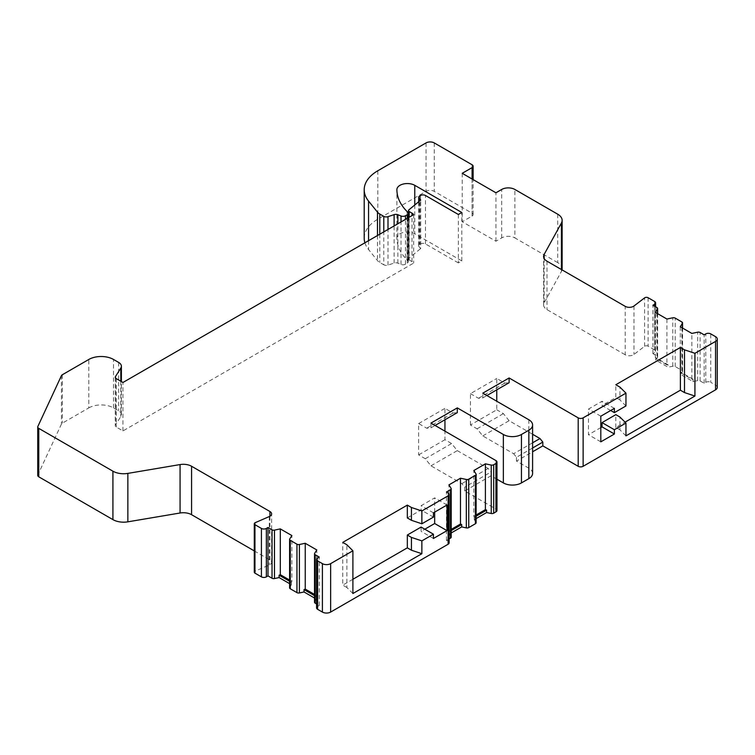 <?xml version="1.0" encoding="UTF-8"?>
<svg xmlns="http://www.w3.org/2000/svg" width="755" height="755" viewBox="0 0 755 755"><rect width="100%" height="100%" fill="white"/><g stroke="black" fill="none" stroke-linecap="round" stroke-linejoin="round"><path stroke-width="0.57" stroke-dasharray="3.77 2.83" d="M37.75 475.386A3.492 2.01 180 0 1 37.873 474.867L61.438 424.084A3.492 2.01 180 0 1 62.344 423.177L88.826 407.889L88.826 359.455M254.284 550.905L269.912 559.927A5.814 3.36 180 0 1 271.621 562.305A5.814 3.36 180 0 1 269.299 564.985L255.209 571.12A2.322 1.34 0 0 0 254.284 572.186M289.609 587.834A2.322 1.34 0 0 1 289.741 587.371L291.43 584.7L289.609 583.643M314.524 602.226A2.322 1.34 0 0 1 314.665 601.763L316.354 599.083L314.524 598.026M316.572 607.869A3.492 2.01 180 0 1 317.591 606.454L319.242 605.501L316.572 603.962M449.14 538.91L446.479 540.448L448.121 541.392A3.492 2.01 180 0 1 449.14 542.817M451.188 537.164A2.322 1.34 0 0 0 451.046 536.711L451.046 488.277M451.188 532.973L449.357 534.03L451.046 536.711M476.112 522.781A2.322 1.34 0 0 0 475.971 522.318L475.971 473.885M476.112 518.591L474.282 519.648L475.971 522.318M496.969 479.236L491.014 475.792L464.693 490.986L495.95 509.03A3.492 2.01 180 0 1 496.969 510.455M532.596 473.423A12.797 7.39 0 0 0 528.849 468.194L516.505 461.079L532.596 451.792M717.25 387.475A5.814 3.36 0 0 0 715.551 385.097L710.738 382.323L710.738 333.889M654.557 301.453L654.557 349.886A3.492 2.01 180 0 1 655.585 351.311A3.492 2.01 180 0 1 654.557 352.736L652.915 353.689L656.944 356.011A2.322 1.34 0 0 1 657.624 356.964A2.322 1.34 0 0 1 657.492 357.426L655.802 360.097L668.128 367.213L672.762 366.241A2.322 1.34 0 0 1 675.206 366.552L681.869 370.403A2.322 1.34 0 0 1 682.548 371.356A2.322 1.34 0 0 1 682.407 371.809L680.717 374.489L693.043 381.605L697.686 380.633A2.322 1.34 0 0 1 700.121 380.945L704.151 383.266L705.802 382.323A3.492 2.01 180 0 1 710.738 382.323M654.557 349.886L648.101 346.158A2.322 1.34 0 0 0 644.6 346.3L633.983 354.435A5.814 3.36 180 0 1 625.225 354.793L625.225 306.36M562.022 269.865A15.119 8.73 180 0 1 561.427 271.451L544.147 302.859A11.627 6.72 0 0 0 543.6 304.888A11.627 6.72 0 0 0 547.007 309.635L625.225 354.793M557.709 214.194L557.709 262.627A15.119 8.73 180 0 1 562.135 268.799M557.709 262.627L514.863 237.891L514.863 189.458M472.092 179.011L472.092 216.053L462.22 221.753L495.95 241.222L501.707 237.891A9.305 5.37 180 0 1 514.863 237.891M472.092 216.053A3.492 2.01 0 0 0 473.121 214.628A3.492 2.01 0 0 0 472.092 213.203L434.257 191.355A5.814 3.36 0 0 0 426.037 191.355L377.83 219.195A46.527 26.859 0 0 0 364.203 238.184M364.891 242.808A46.527 26.859 0 0 0 368.563 249.537L377.462 260.56A11.627 6.72 180 0 0 379.784 262.476L383.785 264.788L383.785 231.898M458.361 214.486L458.361 262.919L461.815 260.928L414.769 233.767A10.466 6.04 180 0 0 403.368 232.455A10.466 6.04 180 0 0 396.894 238.033A75.604 43.648 180 0 0 396.894 238.089A75.604 43.648 180 0 0 407.03 259.909L407.842 260.72A3.492 2.01 0 0 1 408.304 261.73A3.492 2.01 0 0 1 407.285 263.155L405.473 264.203A3.492 2.01 0 0 1 401.009 264.429L397.866 263.155A3.492 2.01 180 0 0 394.119 263.061L387.995 265.109A3.492 2.01 180 0 1 383.785 264.788M458.361 262.919L425.461 243.922A3.492 2.01 0 0 0 420.526 243.922L419.704 244.403A3.492 2.01 0 0 0 418.685 245.828A3.492 2.01 0 0 0 419.091 246.772L420.714 248.527L420.714 200.094M408.917 209.824L408.917 258.257L420.714 248.527M408.917 258.257A2.322 1.34 0 0 0 408.493 259.022A2.322 1.34 0 0 0 409.172 259.975L409.172 217.242M88.826 407.889A17.45 10.07 0 0 1 113.495 407.889L118.658 410.871A9.305 5.37 180 0 1 121.385 414.674A9.305 5.37 180 0 1 120.819 416.505L115.487 424.971A3.492 2.01 0 0 0 115.279 425.66A3.492 2.01 0 0 0 116.298 427.085L122.952 430.926L413.664 263.08A7.267 4.2 0 0 0 412.013 261.617L409.172 259.975M319.242 605.501L319.242 557.067M316.354 599.083L316.789 549.951M316.789 595.761L314.524 594.449M289.609 580.067L291.874 581.369L291.874 535.569M316.354 596.714L314.524 595.657M291.874 581.369L291.43 582.322L289.609 581.265M291.43 584.7L291.43 582.322M446.479 540.448L446.479 492.005M451.188 529.397L448.923 530.708L448.923 484.899M448.923 530.708L449.357 534.03M476.112 515.014L473.838 516.316L473.838 470.516M464.693 490.986L464.693 487.192L461.843 483.644L430.973 465.826L425.273 458.738L418.638 454.897L418.638 423.564L426.698 428.217L430.973 427.83L430.973 423.083M430.973 427.83L435.088 425.461M430.973 465.826L457.294 450.631L451.594 443.534L444.95 439.703L444.95 431.162M444.95 419.761L444.95 408.361L453.019 413.023L457.294 412.636M491.014 475.792L491.014 471.998L464.693 487.192M457.294 450.631L488.164 468.449L491.014 471.998M532.596 442.798L513.655 453.727L482.785 435.909L477.084 428.821L470.45 424.989L496.771 409.786L496.771 401.245M496.771 389.844L496.771 378.453L504.831 383.106L509.106 382.719M470.45 424.989L470.45 393.648L496.771 378.453M418.638 423.564L444.95 408.361M444.95 439.703L418.638 454.897M482.785 435.909L509.106 420.714L532.596 434.276M509.106 420.714L503.406 413.627L496.771 409.786M532.596 447.989L516.505 457.275L513.655 453.727M516.505 461.079L516.505 457.275M488.164 468.449L461.843 483.644M425.273 458.738L451.594 443.534M470.45 393.648L478.51 398.3L482.785 397.923L482.785 393.166M477.084 428.821L503.406 413.627M482.785 397.923L486.899 395.544M478.51 398.3L504.831 383.106M426.698 428.217L453.019 413.023M474.282 519.648L474.282 517.269L476.112 516.212M451.188 530.605L449.357 531.662M473.838 516.316L474.282 517.269M352.896 593.524L346.875 587.503L346.875 544.77M346.875 587.503L342.761 585.125L342.761 542.392M352.896 579.274L342.761 585.125M434.672 512.116L434.672 497.875L421.101 505.708L421.101 509.984L407.322 517.939M421.101 527.075L421.101 531.35L424.801 529.217M433.436 538.475L421.101 531.35M447.007 505.001L434.672 497.875M433.436 512.834L421.101 505.708M433.436 517.109L421.101 509.984M625.952 405.954L619.93 399.933L619.93 387.117M625.952 435.871L619.93 429.85L619.93 417.034M610.682 410.503L602.046 405.52L615.825 397.564L615.825 384.739M619.93 399.933L615.825 397.564M619.93 429.85L615.825 427.481L625.055 422.149M615.825 427.481L615.825 414.655M600.81 427.594L588.475 434.72L588.475 409.078L602.046 401.245L602.046 405.52M600.81 441.845L588.475 434.72M600.81 416.203L588.475 409.078M614.381 408.361L602.046 401.245M704.151 383.266L704.151 334.833M680.283 326.745L680.283 372.555L691.844 379.227L691.844 333.427M691.844 379.227L693.043 379.227L693.043 381.605M666.92 319.035L666.92 364.844L655.359 358.172L655.359 312.362M655.802 360.097L655.802 357.728L668.128 364.844L668.128 367.213M652.915 353.689L652.915 305.246M680.717 374.489L680.717 372.111L693.043 379.227M666.92 364.844L668.128 364.844M495.95 241.222L495.95 192.78M462.22 173.31L462.22 221.753M461.815 260.928L461.815 212.485M413.664 214.647L413.664 263.08M122.952 430.926L122.952 382.483M37.873 426.433L37.873 474.867M269.912 559.927L269.912 516.241M269.299 516.552L269.299 564.985M255.209 571.12L255.209 522.677M317.591 558.011L317.591 606.454M314.665 601.763L314.665 553.33M289.741 587.371L289.741 538.938M448.121 541.392L448.121 492.958M495.95 509.03L495.95 460.597M528.849 419.761L528.849 468.194M715.551 336.664L715.551 385.097M648.101 297.725L648.101 346.158M705.802 382.323L705.802 333.889M700.121 380.945L700.121 332.502M697.686 380.633L697.686 332.191M657.492 357.426L657.492 313.589M656.944 356.011L656.944 307.578M654.557 306.2L654.557 352.736M672.762 366.241L672.762 317.808M682.407 371.809L682.407 327.981M681.869 370.403L681.869 321.97M675.206 366.552L675.206 318.119M644.6 346.3L644.6 297.866M633.983 306.002L633.983 354.435M547.007 261.202L547.007 309.635M544.147 258.484L544.147 302.859M561.427 269.526L561.427 271.451M501.707 237.891L501.707 189.458M472.092 164.769L472.092 213.203M434.257 142.921L434.257 191.355M426.037 142.921L426.037 191.355M377.83 170.753L377.83 219.195M368.563 240.685L368.563 249.537M377.462 235.541L377.462 260.56M379.784 234.21L379.784 262.476M387.995 265.109L387.995 229.463M394.119 263.061L394.119 225.924M397.866 263.155L397.866 223.763M401.009 264.429L401.009 221.951M405.473 264.203L405.473 219.375M407.285 263.155L407.285 218.327M407.842 260.72L407.842 212.287M407.03 259.909L407.03 211.476M396.894 238.033L396.894 189.713M414.769 204.992L414.769 233.767M425.461 243.922L425.461 195.488M420.526 195.488L420.526 243.922M419.704 195.96L419.704 244.403M419.091 201.434L419.091 246.772M412.013 261.617L412.013 215.6M116.298 378.642L116.298 427.085M115.487 377.906L115.487 424.971M120.819 381.256L120.819 416.505M118.658 362.438L118.658 410.871M113.495 407.889L113.495 359.455M62.344 374.744L62.344 423.177M61.438 375.65L61.438 424.084M271.621 562.305L271.621 513.862M657.624 356.964L657.624 313.674M655.585 306.794L655.585 351.311M682.548 371.356L682.548 328.057M543.6 304.888L543.6 256.455M473.121 214.628L473.121 179.605M408.304 261.73L408.304 217.742M396.894 238.089L396.894 189.656M418.685 245.828L418.685 201.764M408.493 259.022L408.493 217.629M115.279 377.217L115.279 425.66M121.385 414.674L121.385 381.577"/><path stroke-width="1.13" d="M407.285 218.327L407.285 214.722A3.492 2.01 0 0 0 408.304 213.297A3.492 2.01 0 0 0 407.842 212.287L407.03 211.476A75.604 43.648 180 0 1 396.894 189.656A75.604 43.648 180 0 1 396.894 189.59A10.466 6.04 180 0 1 403.368 184.012A10.466 6.04 180 0 1 414.769 185.324L461.815 212.485L458.361 214.486L425.461 195.488A3.492 2.01 0 0 0 420.526 195.488L419.704 195.96A3.492 2.01 0 0 0 418.685 197.385A3.492 2.01 0 0 0 419.091 198.338L420.714 200.094L408.917 209.824A2.322 1.34 0 0 0 408.493 210.588A2.322 1.34 0 0 0 409.172 211.542L412.013 213.174A7.267 4.2 180 0 1 413.664 214.647L122.952 382.483L116.298 378.642A3.492 2.01 180 0 1 115.279 377.217A3.492 2.01 180 0 1 115.487 376.528L120.819 368.072A9.305 5.37 0 0 0 121.385 366.232A9.305 5.37 0 0 0 118.658 362.438L113.495 359.455A17.45 10.07 0 0 0 88.826 359.455L62.344 374.744A3.492 2.01 0 0 0 61.438 375.65L37.873 426.433A3.492 2.01 0 0 0 37.75 426.952A3.492 2.01 0 0 0 38.769 428.378L112.92 471.186A15.119 8.73 0 0 0 127.859 473.394L180.077 464.57L180.077 513.004L127.859 521.828A15.119 8.73 180 0 1 112.92 519.619L38.769 476.811A3.492 2.01 180 0 1 37.75 475.386L37.75 426.952M407.285 214.722L405.473 215.77A3.492 2.01 0 0 1 401.009 215.996L397.866 214.722A3.492 2.01 0 0 0 394.119 214.628L387.995 216.666A3.492 2.01 0 0 1 383.785 216.355L379.784 214.043L379.784 234.21M657.492 313.589L657.492 308.984A2.322 1.34 0 0 0 657.624 308.531A2.322 1.34 0 0 0 656.944 307.578L652.915 305.246L654.557 304.303A3.492 2.01 0 0 0 655.585 302.878A3.492 2.01 0 0 0 654.557 301.453L648.101 297.725A2.322 1.34 0 0 0 644.6 297.866L633.983 306.002A5.814 3.36 180 0 1 625.225 306.36L547.007 261.202A11.627 6.72 0 0 1 543.6 256.455A11.627 6.72 0 0 1 544.147 254.416L561.427 223.008A15.119 8.73 0 0 0 562.135 220.366A15.119 8.73 0 0 0 557.709 214.194L514.863 189.458A9.305 5.37 0 0 0 501.707 189.458L495.95 192.78L462.22 173.31L472.092 167.619A3.492 2.01 0 0 0 473.121 166.194A3.492 2.01 0 0 0 472.092 164.769L434.257 142.921A5.814 3.36 0 0 0 426.037 142.921L377.83 170.753A46.527 26.859 0 0 0 364.203 189.75A46.527 26.859 0 0 0 368.563 201.104L377.462 212.127A11.627 6.72 0 0 0 379.784 214.043M657.492 308.984L655.359 312.362L666.92 319.035L672.762 317.808A2.322 1.34 0 0 1 675.206 318.119L681.869 321.97A2.322 1.34 0 0 1 682.548 322.913A2.322 1.34 0 0 1 682.407 323.376L680.283 326.745L691.844 333.427L697.686 332.191A2.322 1.34 0 0 1 700.121 332.502L704.151 334.833L705.802 333.889A3.492 2.01 0 0 1 710.738 333.889L715.551 336.664A5.814 3.36 0 0 1 717.25 339.033A5.814 3.36 0 0 1 715.551 341.411L694.93 353.312L694.93 396.054L625.952 435.871L625.952 423.055L614.381 429.737L614.381 434.012L600.81 441.845L600.81 416.203L614.381 408.361L614.381 412.636L625.952 405.954L625.952 393.138L619.93 387.117L615.825 384.739L680.387 347.47L684.502 349.839L694.93 353.312M476.112 518.591L486.607 512.532L491.241 513.504L491.241 465.071A2.322 1.34 0 0 0 493.685 464.75L495.95 463.447A3.492 2.01 0 0 0 496.969 462.022A3.492 2.01 0 0 0 495.95 460.597L430.973 423.083L457.294 407.889L503.349 434.484A12.797 7.39 0 0 0 521.441 434.484L528.849 430.208A12.797 7.39 0 0 0 532.596 424.98A12.797 7.39 0 0 0 528.849 419.761L482.785 393.166L509.106 377.972L578.198 417.864A3.492 2.01 0 0 0 583.124 417.864L625.952 393.138M491.241 465.071L485.399 463.834L473.838 470.516L475.971 473.885A2.322 1.34 0 0 1 476.112 474.348A2.322 1.34 0 0 1 475.423 475.291L468.761 479.142A2.322 1.34 0 0 1 466.326 479.453L460.474 478.226L448.923 484.899L451.046 488.277A2.322 1.34 0 0 1 451.188 488.73A2.322 1.34 0 0 1 450.509 489.684L446.479 492.005L448.121 492.958A3.492 2.01 0 0 1 449.14 494.383A3.492 2.01 0 0 1 448.121 495.808L421.866 510.965L411.437 507.492L407.322 505.114L342.761 542.392L346.875 544.77L352.896 550.782L352.896 593.524L421.866 553.708L411.437 550.225L411.437 537.409L407.322 535.031L421.101 527.075L433.436 534.2L433.436 538.475L447.007 530.642L447.007 505.001L433.436 512.834L433.436 517.109L421.866 523.791L411.437 520.308L411.437 507.492M314.524 594.449L305.237 589.089L305.237 543.279L316.789 549.951L314.665 553.33A2.322 1.34 0 0 0 314.524 553.783A2.322 1.34 0 0 0 315.203 554.736L319.242 557.067L317.591 558.011A3.492 2.01 0 0 0 316.572 559.436A3.492 2.01 0 0 0 317.591 560.861L322.404 563.645A5.814 3.36 0 0 0 330.633 563.645L352.896 550.782M305.237 543.279L299.395 544.506A2.322 1.34 0 0 1 296.951 544.195L290.288 540.344A2.322 1.34 0 0 1 289.609 539.4A2.322 1.34 0 0 1 289.741 538.938L291.874 535.569L280.313 528.896L274.471 530.123A2.322 1.34 0 0 1 272.026 529.812L267.997 527.481L266.355 528.434A3.492 2.01 0 0 1 261.419 528.434L254.964 524.706L254.964 573.139A2.322 1.34 0 0 1 254.284 572.186L254.284 523.753A2.322 1.34 0 0 0 254.964 524.706M180.077 464.57A11.627 6.72 0 0 1 191.572 466.26L269.912 511.494A5.814 3.36 180 0 1 271.621 513.862A5.814 3.36 180 0 1 269.299 516.552L255.209 522.677A2.322 1.34 0 0 0 254.284 523.753M191.572 466.26L191.572 514.693A11.627 6.72 0 0 0 180.077 513.004M191.572 514.693L254.284 550.905M289.609 583.643L279.105 577.584L274.471 578.556A2.322 1.34 0 0 1 272.026 578.245L267.997 575.914L266.355 576.867A3.492 2.01 180 0 1 261.419 576.867L254.964 573.139M289.609 539.4L289.609 587.834A2.322 1.34 0 0 0 290.288 588.787L290.288 540.344M314.524 598.026L304.029 591.967L299.395 592.949A2.322 1.34 0 0 1 296.951 592.628L290.288 588.787M314.524 553.783L314.524 602.226A2.322 1.34 0 0 0 315.203 603.169L315.203 554.736M316.572 603.962L315.203 603.169M322.404 563.645L322.404 612.078L317.591 609.294A3.492 2.01 180 0 1 316.572 607.869L316.572 559.436M322.404 612.078A5.814 3.36 0 0 0 330.633 612.078L448.121 544.242L448.121 495.808M449.14 494.383L449.14 542.817A3.492 2.01 180 0 1 448.121 544.242M451.188 488.73L451.188 537.164A2.322 1.34 0 0 1 450.509 538.117L449.14 538.91M476.112 474.348L476.112 522.781A2.322 1.34 0 0 1 475.423 523.734L468.761 527.575A2.322 1.34 0 0 1 466.326 527.887L461.683 526.915L451.188 532.973M491.241 513.504A2.322 1.34 0 0 0 493.685 513.192L493.685 464.75M496.969 462.022L496.969 510.455A3.492 2.01 180 0 1 495.95 511.881L493.685 513.192M503.349 434.484L503.349 482.917L496.969 479.236M503.349 482.917A12.797 7.39 0 0 0 521.441 482.917L528.849 478.642A12.797 7.39 0 0 0 532.596 473.423L532.596 424.98M532.596 451.792L542.826 445.875L542.826 442.081L532.596 447.989M583.124 417.864L583.124 466.297A3.492 2.01 180 0 1 578.198 466.297L542.826 445.875M583.124 466.297L715.551 389.844A5.814 3.36 0 0 0 717.25 387.475L717.25 339.033M562.135 220.366L562.135 268.799A15.119 8.73 180 0 1 562.022 269.865M364.203 189.75L364.203 238.184A46.527 26.859 0 0 0 364.891 242.808M289.609 580.067L280.313 574.697L280.313 528.896M314.524 595.657L304.029 589.598L305.237 589.089M289.609 581.265L279.105 575.206L280.313 574.697M304.029 591.967L304.029 589.598M279.105 577.584L279.105 575.206M267.997 575.914L267.997 527.481M433.436 534.2L421.866 540.882L421.866 553.708M421.866 510.965L421.866 523.791M476.112 515.014L485.399 509.644L485.399 463.834M451.188 529.397L460.474 524.036L460.474 478.226M486.607 512.532L486.607 510.153L476.112 516.212M485.399 509.644L486.607 510.153M435.088 425.461L457.294 412.636L457.294 407.889M444.95 431.162L444.95 419.761M496.771 401.245L496.771 389.844M532.596 434.276L539.976 438.532L542.826 442.081M486.899 395.544L509.106 382.719L509.106 377.972M539.976 438.532L532.596 442.798M461.683 526.915L461.683 524.546L451.188 530.605M460.474 524.036L461.683 524.546M407.322 535.031L407.322 547.856L352.896 579.274M411.437 520.308L407.322 517.939L407.322 505.114M424.801 529.217L434.672 523.517L434.672 512.116M407.322 547.856L411.437 550.225M421.866 540.882L411.437 537.409M447.007 530.642L434.672 523.517M625.952 423.055L619.93 417.034L615.825 414.655L602.046 422.611L602.046 426.886L600.81 427.594M614.381 412.636L610.682 410.503M625.055 422.149L680.387 390.203L680.387 347.47M680.387 390.203L684.502 392.581L694.93 396.054M684.502 392.581L684.502 349.839M614.381 429.737L602.046 422.611M614.381 434.012L602.046 426.886M38.769 428.378L38.769 476.811M112.92 519.619L112.92 471.186M127.859 521.828L127.859 473.394M269.912 516.241L269.912 511.494M317.591 560.861L317.591 609.294M261.419 576.867L261.419 528.434M299.395 592.949L299.395 544.506M296.951 592.628L296.951 544.195M274.471 578.556L274.471 530.123M272.026 578.245L272.026 529.812M266.355 576.867L266.355 528.434M330.633 612.078L330.633 563.645M715.551 389.844L715.551 341.411M450.509 538.117L450.509 489.684M495.95 511.881L495.95 463.447M578.198 417.864L578.198 466.297M528.849 430.208L528.849 478.642M521.441 434.484L521.441 482.917M466.326 527.887L466.326 479.453M468.761 527.575L468.761 479.142M475.423 523.734L475.423 475.291M654.557 304.303L654.557 306.2M682.407 327.981L682.407 323.376M544.147 254.416L544.147 258.484M561.427 223.008L561.427 269.526M472.092 167.619L472.092 179.011M368.563 201.104L368.563 240.685M377.462 212.127L377.462 235.541M383.785 231.898L383.785 216.355M387.995 229.463L387.995 216.666M394.119 225.924L394.119 214.628M397.866 223.763L397.866 214.722M401.009 221.951L401.009 215.996M405.473 219.375L405.473 215.77M414.769 185.324L414.769 204.992M419.091 198.338L419.091 201.434M409.172 217.242L409.172 211.542M412.013 215.6L412.013 213.174M115.487 376.528L115.487 377.906M120.819 368.072L120.819 381.256M657.624 313.674L657.624 308.531M655.585 302.878L655.585 306.794M682.548 328.057L682.548 322.913M473.121 179.605L473.121 166.194M408.304 217.742L408.304 213.297M418.685 201.764L418.685 197.385M408.493 217.629L408.493 210.588M121.385 381.577L121.385 366.232"/></g></svg>
